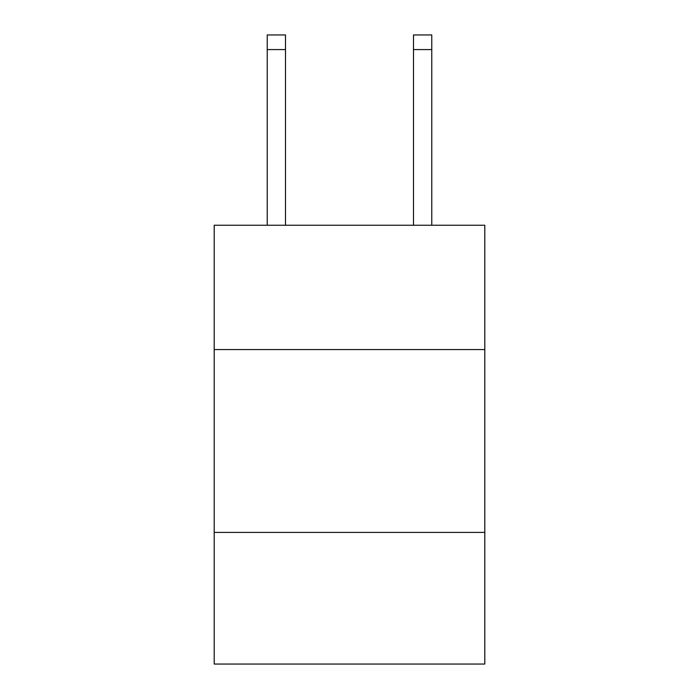 <?xml version="1.0" encoding="UTF-8"?>
<svg xmlns="http://www.w3.org/2000/svg" width="699" height="699" viewBox="0 0 699 699"><rect width="100%" height="100%" fill="white"/><g stroke="black" fill="none" stroke-linecap="round" stroke-linejoin="round"><path stroke-width="1.05" d="M484.8 349.57L484.8 225.244L214.2 225.244L214.2 349.57L484.8 349.57L484.8 664.05L214.2 664.05L214.2 349.57M484.8 532.411L214.2 532.411M285.507 225.244L285.507 49.577L267.228 49.577L267.228 34.95L285.507 34.95L285.507 49.577M267.228 225.244L267.228 49.577M431.772 225.244L431.772 34.95L413.493 34.95L413.493 225.244M413.493 49.577L431.772 49.577"/></g></svg>
